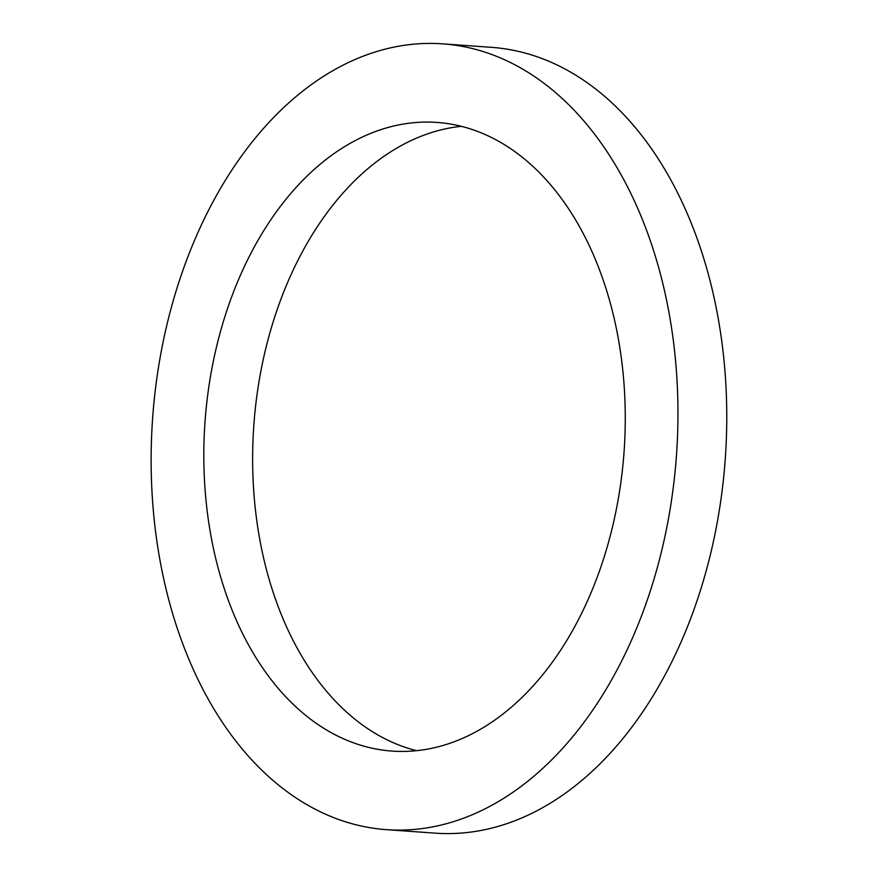 <?xml version="1.0" encoding="UTF-8"?>
<svg xmlns="http://www.w3.org/2000/svg" width="877" height="877" viewBox="0 0 877 877"><rect width="100%" height="100%" fill="white"/><g stroke="black" fill="none" stroke-linecap="round" stroke-linejoin="round"><path stroke-width="1.32" d="M347.226 740.385A315.128 210.063 -85.9 0 0 392.03 751.074A315.128 210.063 -85.9 0 0 624.062 451.765A315.128 210.063 -85.9 0 0 437.064 122.429A315.128 210.063 -85.9 0 0 208.715 387.623A315.128 210.063 -85.9 0 0 347.226 740.385M461.313 126.321A315.128 210.063 -85.9 0 0 255.24 409.34A315.128 210.063 -85.9 0 0 396.042 743.882A315.128 210.063 -85.9 0 0 416.586 750.679M330.399 816.29A393.905 262.574 -85.9 0 0 386.395 829.653A393.905 262.574 -85.9 0 0 676.452 455.514A393.905 262.574 -85.9 0 0 442.688 43.85A393.905 262.574 -85.9 0 0 157.257 375.345A393.905 262.574 -85.9 0 0 330.399 816.29M386.395 829.653L435.211 833.15A393.905 262.574 -85.9 0 0 725.257 459.011A393.905 262.574 -85.9 0 0 491.504 47.347L442.688 43.85"/></g></svg>
